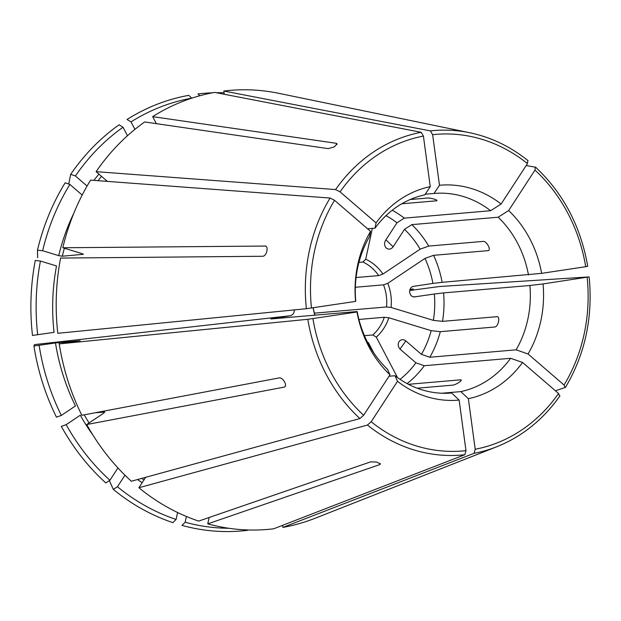 <?xml version="1.0" encoding="UTF-8"?>
<svg xmlns="http://www.w3.org/2000/svg" width="621" height="621" viewBox="0 0 621 621"><rect width="100%" height="100%" fill="white"/><g stroke="black" fill="none" stroke-linecap="round" stroke-linejoin="round"><path stroke-width="0.93" d="M528.091 160.699C510.377 146.502 490.932 137.179 469.748 132.739L278.674 93.297A220.331 192.331 85.1 0 0 223.832 91.015L430.431 130.907L432.635 134.695L439.482 185.26A107.86 94.151 -94.9 0 1 501.108 204.037L527.439 163.587A158.86 138.669 85.1 0 0 432.635 134.695M527.811 160.583L527.439 163.587M425.222 194.218L434.025 193.465A100.152 87.421 -94.9 0 1 434.242 193.441A100.152 87.421 -94.9 0 1 490.637 210.713L404.31 218.134A100.152 87.421 85.1 0 0 392.2 210.263M401.748 203.789L436.214 200.831C439.575 200.397 430.5 197.633 427.139 198.068L410.217 199.52M436.835 200.521L436.214 200.831L436.392 199.993M404.31 218.134L396.982 222.807A94.757 82.717 85.1 0 0 385.967 215.65M434.025 193.465L439.482 185.26M490.637 210.713L501.108 204.037M224.274 94.268L223.832 91.015M224.072 92.808A219.617 191.71 85.1 0 0 216.255 92.723M212.398 92.816A219.617 191.71 85.1 0 0 197.99 93.95L199.877 95.727M131.008 121.902A216.566 189.048 85.1 0 1 191.742 98.149L188.761 95.339A219.617 191.71 85.1 0 0 127.049 119.48L131.008 121.902L134.92 129.362M156.352 123.657L152.657 116.632A220.331 192.331 85.1 0 1 214.602 92.405L421.201 132.296L423.413 136.084L430.252 186.649A107.86 94.151 -94.9 0 0 376.07 222.9L340.06 191.842L335.581 189.576L96.115 171.668A220.331 192.331 85.1 0 1 144.685 121.964L328.276 148.636L334.191 146.905L337.071 143.793L336.248 143.296L152.657 116.632M367.57 228.792L375.022 228.148A100.152 87.421 -94.9 0 1 424.795 194.854L430.252 186.649M375.022 228.148L376.07 222.9M87.087 186.044L75.405 175.968A216.566 189.048 85.1 0 1 123.028 127.235L127.484 135.72M107.386 181.394L96.115 171.668M123.028 127.235L119.069 124.813A219.617 191.71 85.1 0 0 70.685 174.338L68.745 184.041M75.405 175.968L70.685 174.338M82.189 195.041L69.894 184.437L65.174 182.799A219.617 191.71 85.1 0 0 37.477 250.17L37.648 257.723M69.894 184.437A216.566 189.048 85.1 0 0 42.639 250.737L58.723 255.642L62.294 256.217L83.377 254.3M83.152 254.059A194.963 170.185 85.1 0 0 83.059 254.431L82.088 253.632L62.806 247.756L265.493 246.048M265.858 246.234L264.934 245.955C268.994 245.893 266.789 256.201 262.722 256.263L60.602 258.064A220.331 192.331 85.1 0 0 57.807 333.306L306.378 308.715L355.561 301.41A107.86 94.151 -94.9 0 1 370.558 231.361L334.548 200.311L330.077 198.045L90.604 180.137A220.331 192.331 85.1 0 0 62.806 247.756M42.639 250.737L37.477 250.17M355.561 301.41L355.732 300.96A100.152 87.421 -94.9 0 1 369.511 236.617L370.558 231.361M40.435 261.053L56.519 265.951A197.633 172.514 85.1 0 0 54.05 332.351L32.486 335.441A219.617 191.71 85.1 0 1 35.273 260.478L40.435 261.053A216.566 189.048 85.1 0 0 37.695 334.82M55.486 342.939L33.922 346.021A219.617 191.71 85.1 0 0 56.472 417.165L61.324 415.418L75.459 405.955A197.633 172.514 85.1 0 1 55.486 342.939L80.171 340.688M33.922 346.021L34.458 344.616L290.038 315.771C292.926 315.033 294.354 313.085 294.307 309.91M79.868 340.758A194.963 170.185 85.1 0 1 79.861 340.696L59.236 343.887A220.331 192.331 85.1 0 0 81.879 415.294L279.186 377.902C283.16 377.18 288.012 386.425 284.038 387.147L86.73 424.531A220.331 192.331 85.1 0 0 131.349 481.236L359.908 418.546L363.634 415.255L389.965 374.797L387.457 369.239A100.152 87.421 -94.9 0 1 357.168 311.54L270.841 318.961L290.038 315.771M313.155 307.806A45.069 39.34 85.1 0 0 314.847 315.181M313.232 307.791A42.399 37.012 85.1 0 0 315.002 315.165M39.131 345.408A216.566 189.048 85.1 0 0 61.324 415.418M59.236 343.887L307.806 319.303L356.99 311.99A107.86 94.151 -94.9 0 0 389.965 374.797M284.69 386.86L285.055 386.464M357.168 311.54L356.99 311.99M117.943 467.939L109.925 480.25A216.566 189.048 85.1 0 1 66.175 424.663L80.319 415.201A197.633 172.514 85.1 0 0 93.041 435.243M95.254 412.755L104.724 412.072M104.615 412.391A194.963 170.185 85.1 0 1 104.375 411.971L103.684 413.19L86.73 424.531M66.175 424.663L61.324 426.41A219.617 191.71 85.1 0 0 105.78 482.897L109.925 480.25M124.976 475.212L117.462 486.755L113.317 489.395A219.617 191.71 85.1 0 0 172.902 522.634L176.108 519.466L177.59 512.519M113.317 489.395L109.35 480.623M117.462 486.755A216.566 189.048 85.1 0 0 176.108 519.466M145.671 477.308L138.887 487.733A220.331 192.331 85.1 0 0 198.689 521.089L370.659 461.853L376.8 462.071L380.409 464.019L379.734 464.617L379.998 463.344M138.887 487.733L367.446 425.043L371.172 421.752L397.502 381.302A107.86 94.151 -94.9 0 0 459.136 400.079L465.975 450.644L464.834 454.719L273.659 528.797A220.331 192.331 85.1 0 1 207.763 523.852L379.734 464.617M451.172 393.031L451.607 392.992A100.152 87.421 -94.9 0 1 451.389 393.008A100.152 87.421 -94.9 0 1 394.995 375.736L397.502 381.302M389.018 376.248L394.995 375.736M451.607 392.992L459.136 400.079M228.901 528.285A216.566 189.048 85.1 0 1 185.174 522.23L186.409 516.478M209.122 517.495L207.763 523.852M185.174 522.23L181.976 525.397A219.617 191.71 85.1 0 0 247.624 530.318L247.864 529.961M373.772 352.868L368.292 342.427A45.069 39.34 85.1 0 1 367.756 342.683M282.602 525.335L282.881 527.408A220.331 192.331 85.1 0 0 315.189 518.232L496.738 446.771C522.114 436.594 543.189 419.625 559.948 395.872M282.881 527.408L474.056 453.33L475.205 449.255L468.358 398.69A107.86 94.151 -94.9 0 0 522.548 362.439L558.551 393.489L559.676 396.051M417.196 388.203L452.461 385.167C455.853 385.02 463.833 379.679 460.433 379.835L461.131 380.075M408.432 384.306L460.433 379.835L460.922 380.766M407.104 383.607A100.152 87.421 85.1 0 0 424.283 365.722L510.609 358.301A100.152 87.421 -94.9 0 1 460.836 391.603L468.358 398.69M441.849 393.233L460.836 391.603M510.609 358.301L522.548 362.439M400.04 379.361A94.757 82.717 85.1 0 0 415.93 362.819L400.343 349.39C397.983 346.906 397.595 344.267 399.171 341.465C401.104 339.283 403.332 339.105 405.855 340.921L399.994 349.056M424.283 365.722L415.93 362.819M397.556 377.646L376.264 337.094A45.069 39.34 85.1 0 0 388.839 317.773L384.306 317.269A42.399 37.012 85.1 0 1 372.794 334.96L376.264 337.094M429.794 357.254L516.121 349.833A100.152 87.421 -94.9 0 0 529.899 285.489L443.573 292.91A100.152 87.421 85.1 0 1 442.517 321.368L497.033 316.679C500.495 316.438 498.29 326.747 494.828 326.995L440.305 331.676A100.152 87.421 85.1 0 1 429.794 357.254L421.434 354.358L405.855 340.921M421.434 354.358A94.757 82.717 85.1 0 0 431.176 330.667L388.839 317.773M358.907 319.45L384.306 317.269M364.442 335.674L372.794 334.96M555.422 390.795L565.475 387.357M409.658 290.512L439.676 286.506L589.135 276.912M565.188 387.582L564.062 385.028L528.06 353.97A107.86 94.151 -94.9 0 0 543.057 283.929L588.887 276.904M440.305 331.676L431.176 330.667M529.899 285.489L543.057 283.929M516.121 349.833L528.06 353.97M413.19 290.209A216.566 189.048 85.1 0 0 413.058 289.006L409.961 289.471M413.275 290.201A219.617 191.71 85.1 0 0 413.12 288.827L413.058 289.006M442.517 321.368L433.38 320.358A94.757 82.717 85.1 0 0 434.358 294.005L414.246 296.923C408.432 296.791 408.067 286.886 413.858 286.297L432.93 283.424A94.757 82.717 85.1 0 0 424.997 258.414L387.783 283.308L383.522 284.845A42.399 37.012 85.1 0 1 386.518 306.96L391.051 307.457A45.069 39.34 85.1 0 0 387.783 283.308M443.573 292.91L434.358 294.005M433.38 320.358L391.051 307.457M355.352 287.267L383.522 284.845M314.397 313.155L386.518 306.96M432.93 283.424L442.136 282.33A100.152 87.421 85.1 0 0 433.574 255.324L424.997 258.414M526.173 165.535L535.651 167.235C563.394 193.379 580.744 226.401 587.722 266.308M535.349 167.08L534.976 170.084L508.646 210.535A107.86 94.151 -94.9 0 1 541.621 273.349L585.704 266.696A158.86 138.669 85.1 0 0 534.976 170.084M587.45 266.324L585.704 266.696M442.136 282.33L541.621 273.349M433.574 255.324L488.098 250.636C491.545 250.271 486.685 241.026 483.247 241.39L428.723 246.079A100.152 87.421 85.1 0 0 411.847 224.631L498.174 217.21A100.152 87.421 -94.9 0 1 528.463 274.909M428.723 246.079L420.145 249.168A94.757 82.717 85.1 0 0 404.519 229.304L393.124 246.809C390.982 249.471 388.668 249.844 386.177 247.926C384.259 245.66 384.065 243.121 385.587 240.311L396.982 222.807M411.847 224.631L404.519 229.304M372.336 228.381L365.73 259.229L362.92 262.023A42.399 37.012 85.1 0 1 378.67 275.6L382.924 274.063A45.069 39.34 85.1 0 0 365.73 259.229M420.145 249.168L382.924 274.063M356.074 277.54L378.67 275.6M358.954 262.365L362.92 262.023M498.174 217.21L508.646 210.535M469.748 132.739A162.826 142.139 85.1 0 0 430.431 130.907M421.201 132.296A162.826 142.139 85.1 0 0 335.581 189.576M423.413 136.084A158.86 138.669 85.1 0 0 340.06 191.842M98.925 174.09A197.633 172.514 85.1 0 0 93.918 180.385M101.526 176.333A194.963 170.185 85.1 0 0 98.033 180.695M73.938 212.972A197.633 172.514 85.1 0 0 58.723 255.642M64.374 248.229A194.963 170.185 85.1 0 0 62.294 256.217M330.077 198.045A162.826 142.139 85.1 0 0 306.378 308.715M334.548 200.311A158.86 138.669 85.1 0 0 311.478 308.055M56.876 323.409A194.963 170.185 85.1 0 0 57.388 329.34M59.088 342.481A194.963 170.185 85.1 0 0 59.313 343.879M307.806 319.303A162.826 142.139 85.1 0 0 359.908 418.546M312.914 318.643A158.86 138.669 85.1 0 0 363.634 415.255M84.223 414.844A194.963 170.185 85.1 0 0 89.067 422.971M137.52 479.536A197.633 172.514 85.1 0 0 142.162 482.688M141.759 478.38A194.963 170.185 85.1 0 0 143.994 479.878M367.446 425.043A162.826 142.139 85.1 0 0 464.834 454.719M371.172 421.752A158.86 138.669 85.1 0 0 465.975 450.644M474.056 453.33A162.826 142.139 85.1 0 0 496.738 446.771M475.205 449.255A158.86 138.669 85.1 0 0 558.551 393.489M564.062 385.028A158.86 138.669 85.1 0 0 587.132 277.276M415.286 296.885L413.221 296.737M82.306 194.815L81.77 194.676M336.248 143.296L336.931 144.6M393.124 246.809L385.928 239.784M565.49 387.357C585.153 354.094 593.039 317.284 589.158 276.927"/></g></svg>

